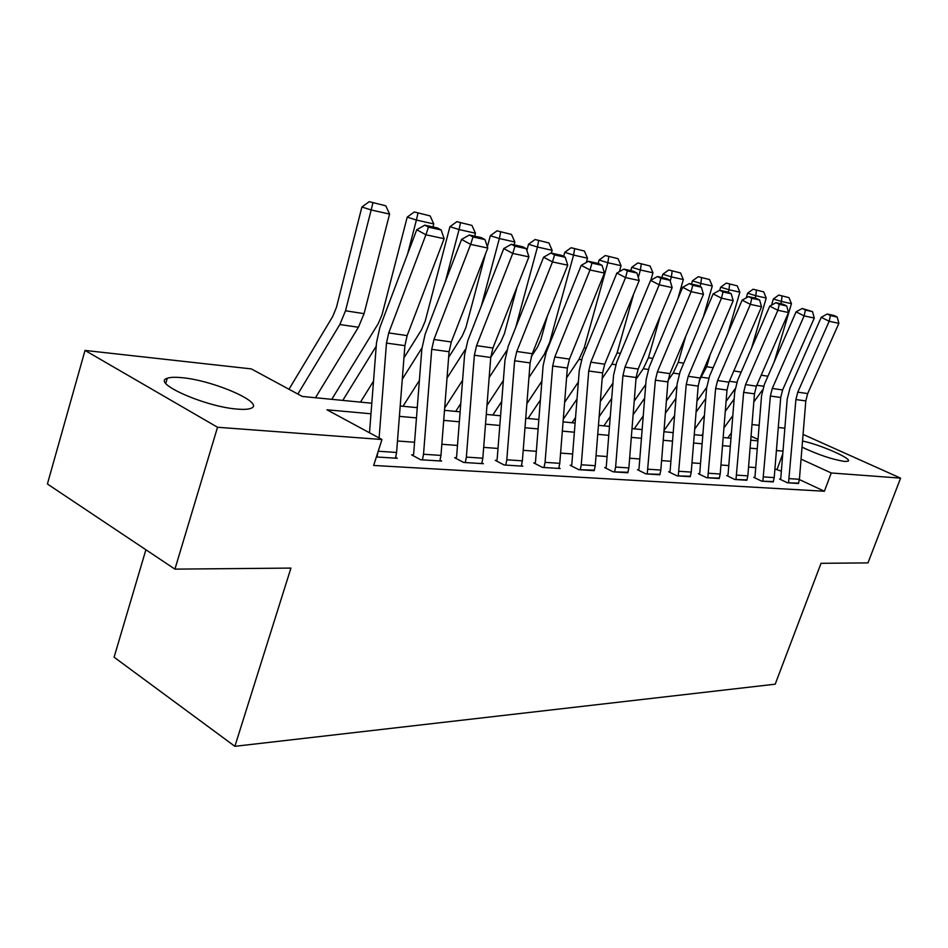 <?xml version="1.0" encoding="UTF-8"?>
<svg xmlns="http://www.w3.org/2000/svg" width="948" height="948" viewBox="0 0 948 948"><rect width="100%" height="100%" fill="white"/><g stroke="black" fill="none" stroke-linecap="round" stroke-linejoin="round"><path stroke-width="1.42" d="M802.529 441.045C820.056 444.494 853.461 459.223 848.01 461.214L844.704 461.451C832.38 459.519 818.148 454.744 802.032 447.148M237.521 409.109C205.74 407.036 150.898 382.767 167.251 378.288C170.19 377.209 175.072 377.008 181.886 377.683C213.644 380.349 265.95 403.35 250.9 408.327C248.269 409.37 243.802 409.631 237.521 409.109M145.897 549.757L114.092 657.201L234.879 746.313L775.191 684.183L821.039 563.313L867.965 562.887L900.6 478.136L831.266 472.981L801.06 459.128M234.879 746.313L290.929 568.089L174.93 569.132L47.4 483.99L85.024 350.428L251.327 368.902L302.282 396.454L371.806 403.232M751.989 424.55L759.158 425.344M778.284 427.465L784.849 428.2M370.988 413.778L326.977 409.797L381.973 439.517L373.654 465.456L824.393 491.242L799.389 479.57M781.353 471.156L774.907 469.011M755.734 467.589L748.553 467.056M728.775 465.587L720.942 465.006M700.536 463.489L691.993 462.849M670.9 461.285L661.597 460.598M639.793 458.974L629.65 458.228M607.075 456.545L596.031 455.727M572.639 453.985L560.588 453.097M536.343 451.295L523.201 450.324M498.008 448.451L483.681 447.385M457.481 445.442L441.839 444.28M414.572 442.254L397.485 440.986M376.38 456.972L397.295 458.287L395.695 457.41M423.531 454.246L440.974 455.419L439.872 460.953L422.429 459.863L423.531 454.246L431.719 349.338L433.947 339.479L470.635 244.383L461.558 239.429L425.154 334.206L421.848 348.935L413.695 453.381L413.387 454.981L411.61 454.862L420.651 459.744L441.59 461.072L440.085 460.254M466.369 457.102L482.828 458.204L481.738 463.584L465.278 462.553L466.369 457.102L474.367 355.216L476.56 345.641L512.75 253.412L503.779 248.566L467.85 340.51L464.591 354.801L456.64 456.249L456.332 457.801L454.661 457.694L463.619 462.446L483.373 463.691L481.951 462.944M506.813 459.804L522.372 460.835L521.305 466.072L505.746 465.101L506.813 459.804L514.622 360.773L516.779 351.471L552.483 261.932L543.607 257.192L508.152 346.447L504.94 360.347L497.179 458.962L496.871 460.467L495.294 460.361L504.17 464.994L522.834 466.167L521.495 465.48M545.064 462.351L559.782 463.335L558.728 468.431L543.998 467.506L545.064 462.351L552.684 366.023L554.805 356.969L590.011 269.979L581.243 265.345L546.273 352.075L543.121 365.584L535.525 461.522L535.229 462.991L533.736 462.897L542.517 467.411L560.185 468.513L558.917 467.874M581.278 464.769L595.237 465.693L594.195 470.658L580.235 469.781L581.278 464.769L588.732 370.988L590.817 362.183L625.538 277.598L616.864 273.06L582.38 357.396L579.275 370.55L571.857 463.951L571.561 465.373L570.139 465.278L578.825 469.687L594.372 470.137M615.619 467.056L628.868 467.933L627.849 472.768L614.6 471.938L615.619 467.056L622.919 375.704L624.969 367.137L659.192 284.815L650.624 280.359L616.627 362.444L613.557 375.254L606.305 466.25L606.021 467.637L604.67 467.554L613.261 471.855L628.014 472.282M648.242 469.224L660.839 470.066L659.832 474.782L647.235 473.988L655.376 380.184L657.402 371.829L691.139 291.664L682.667 287.303L649.155 367.243L646.133 379.721L639.035 468.442L638.751 469.793L637.471 469.71L645.955 473.905L659.986 474.32M679.266 471.298L691.246 472.092L690.263 476.69L678.27 475.943L686.245 384.438L688.236 376.297L721.487 298.17L713.133 293.904L680.083 371.806L677.109 383.976L670.165 470.516L669.88 471.843L668.672 471.76L677.05 475.86L690.405 476.263M708.796 473.265L720.207 474.024L719.236 478.515L707.812 477.792L715.633 388.49L717.6 380.539L750.378 304.367L742.118 300.172L709.542 376.143L706.615 388.028L699.802 472.495L699.529 473.787L698.368 473.716L706.663 477.721L719.378 478.112M736.94 475.138L747.842 475.872L746.882 480.245L735.98 479.57L743.647 392.354L745.578 384.592L777.893 310.269L769.74 306.157L737.627 380.29L734.736 391.88L728.064 474.379L727.791 475.647L726.689 475.576L734.878 479.498L747.012 479.866M763.804 476.927L774.208 477.626L773.272 481.904L762.856 481.252L770.369 396.039L772.276 388.455L804.129 315.885L796.083 311.856L764.42 384.236L761.576 395.565L755.035 476.18L754.774 477.413L753.719 477.342L761.801 481.193L773.39 481.548M789.471 478.645L799.413 479.309L798.489 483.492L788.535 482.864L795.905 399.558L797.778 392.152L829.18 321.265L821.241 317.307L790.016 388.016L787.219 399.084L780.808 477.911L780.548 479.107L779.54 479.048L787.527 482.805L798.607 483.148M174.93 569.132L217.53 427.264L85.024 350.428M803.075 434.409L900.6 478.136M824.393 491.242L831.266 472.981M381.973 439.517L217.53 427.264M782.989 451.13L776.412 450.537M757.262 448.795L750.081 448.143M730.327 446.354L722.506 445.643M702.124 443.794L693.581 443.024M672.523 441.116L663.221 440.275M641.452 438.296L631.321 437.384M608.77 435.333L597.726 434.338M574.37 432.217L562.342 431.127M538.109 428.934L524.979 427.738M499.821 425.462L485.506 424.159M459.342 421.789L443.711 420.379M416.468 417.902L399.392 416.362M758.021 439.398L751.053 436.199M400.198 406.005L417.262 407.664M444.494 410.318L460.112 411.847M486.277 414.394L500.58 415.793M525.737 418.246L538.855 419.526M563.065 421.884L575.104 423.057M598.449 425.332L609.481 426.41M632.02 428.615L642.14 429.598M663.908 431.719L673.21 432.632M694.256 434.682L702.788 435.511M723.158 437.502L730.991 438.26M750.733 440.192L757.902 440.891M777.123 469.177L782.764 453.926M378.216 451.236L396.584 452.457L395.47 458.168L376.949 457.007L378.015 451.852M379.105 437.964L386.476 343.093L388.727 332.926L425.901 234.784L416.741 229.724L379.852 327.534L376.498 342.714L369.507 432.786M396.584 452.457L404.903 345.641L407.142 335.592L444.114 238.695L425.901 234.784L428.437 227.165L441.187 229.973L437.538 227.97L424.763 225.162L428.437 227.165M424.763 225.162L416.741 229.724M444.114 238.695L441.187 229.973M385.8 205.799L369.199 201.687L385.8 205.799L389.581 214.07L364.068 313.658L358.415 327.25L315.471 397.733M389.581 214.07L371.166 209.97L345.51 310.778L339.834 324.536L297.85 394.048M372.908 202.86L371.166 209.97L361.899 206.996L369.199 201.687M288.986 389.261L332.677 316.549L336.433 307.401L361.899 206.996M413.387 454.981L413.15 455.692M440.974 455.419L449.079 351.732L451.295 341.991L487.782 248.056L470.635 244.383L473.005 236.964L485.009 239.607L481.383 237.652L469.367 234.997L473.005 236.964M469.367 234.997L461.558 239.429M487.782 248.056L485.009 239.607M456.332 457.801L456.106 458.465M482.828 458.204L490.744 357.479L492.924 348.011L528.925 256.872L512.75 253.412L514.965 246.196L526.282 248.684L522.704 246.776L511.375 244.276L514.965 246.196M511.375 244.276L503.779 248.566M528.925 256.872L526.282 248.684M496.871 460.467L496.669 461.084M522.372 460.835L530.098 362.906L532.243 353.711L567.745 265.203L552.483 261.932L554.556 254.905L565.245 257.252L561.69 255.379L551.001 253.021L554.556 254.905M551.001 253.021L543.607 257.192M567.745 265.203L565.245 257.252M430.131 215.895L414.3 211.973L430.131 215.895L433.757 223.918L432.963 226.963M373.512 381.155L360.477 402.13M376.226 346.174L342.785 400.4M433.757 223.918L416.397 220.054L407.676 253.744M417.985 213.134L416.397 220.054L407.213 217.128L414.3 211.973M331.776 399.321L378.371 323.398L382.091 314.535L407.213 217.128M471.962 225.423L456.841 221.678L471.962 225.423L475.446 233.208L474.664 236.171M419.383 380.444L403.019 406.277M421.931 347.975L402.284 379.2M475.446 233.208L459.057 229.558L445.394 281.52M460.491 222.816L459.057 229.558L449.945 226.679L456.841 221.678M403.943 357.894L421.493 329.868L425.166 321.254L449.945 226.679M511.493 234.429L497.036 230.838L511.493 234.429L514.847 242.001L514.077 244.868M462.588 380.267L444.671 408.055M465.267 349.587L447.018 378.086M514.847 242.001L499.347 238.541L481.371 305.908M500.651 231.964L499.347 238.541L490.329 235.708L497.036 230.838M448.641 357.337L462.245 335.983L465.883 327.617L485.435 254.088M487.367 246.812L490.329 235.708M416.61 407.604L417.357 406.408M559.782 463.335L567.342 368.037L569.452 359.091L604.457 273.071L590.011 269.979L591.955 263.129L602.063 265.357L598.567 263.52L588.447 261.293L591.955 263.129M588.447 261.293L581.243 265.345M604.457 273.071L602.063 265.357M548.916 242.961L535.075 239.512L548.916 242.961L552.139 250.308L551.38 253.104M503.352 380.527L486.964 405.531M506.73 350.582L489.168 377.565M552.139 250.308L537.457 247.037L515.712 327.439M538.642 240.614L537.457 247.037L528.534 244.24L535.075 239.512M490.756 357.325L500.84 341.778L504.431 333.637L516.968 287.137M526.851 250.473L528.534 244.24M455.692 411.408L460.764 403.599M595.237 465.693L602.62 372.908L604.694 364.198L639.213 280.525L625.538 277.598L627.363 270.915L636.938 273.024L633.465 271.223L623.891 269.113L627.363 270.915M623.891 269.113L616.864 273.06M639.213 280.525L636.938 273.024M628.868 467.933L636.096 377.517L638.146 369.045L672.168 287.599L659.192 284.815L660.91 278.297L669.987 280.3L666.574 278.534L657.474 276.532L660.91 278.297M657.474 276.532L650.624 280.359M672.168 287.599L669.987 280.3M660.839 470.066L667.913 381.902L669.928 373.642L703.463 294.307L691.139 291.664L692.751 285.301L701.378 287.197L698.001 285.478L689.362 283.571L692.751 285.301M689.362 283.571L682.667 287.303M703.463 294.307L701.378 287.197M691.246 472.092L698.166 386.085L700.157 378.015L733.219 300.682L721.487 298.17L723.016 291.96L731.216 293.762L727.886 292.067L719.662 290.254L723.016 291.96M719.662 290.254L713.133 293.904M733.219 300.682L731.216 293.762M720.207 474.024L726.998 390.055L728.953 382.186L761.54 306.761L750.378 304.367L751.811 298.288L759.621 300.006L756.326 298.347L748.505 296.617L751.811 298.288M748.505 296.617L742.118 300.172M761.54 306.761L759.621 300.006M584.395 251.042L571.111 247.724L584.395 251.042L587.487 258.188L586.314 262.489M541.889 381.143L526.887 403.682M587.487 258.188L573.576 255.083L549.639 342.406L544.294 354.315L528.948 377.505M574.642 248.814L573.576 255.083L564.747 252.334L571.111 247.724M531.224 356.673L537.433 347.264L540.976 339.348L547.304 316.182M563.633 256.41L564.747 252.334M492.794 415.034L501.705 401.502M618.06 258.709L605.31 255.522L618.06 258.709L621.059 265.677L619.4 271.626M578.363 382.032L564.617 402.379M621.059 265.677L607.834 262.726L584.241 347.762L578.967 359.363L566.56 377.837M608.806 256.6L607.834 262.726L599.1 260.013L605.31 255.522M572.106 352.573L576.479 341.813M598.164 263.437L599.1 260.013M528.048 418.471L540.396 400.009M650.067 265.997L637.814 262.94L650.067 265.997L652.959 272.787L650.861 280.229M612.929 383.134L600.345 401.537M633.643 294.022L617.136 352.857L611.922 364.162L602.181 378.477M575.531 417.606L572.023 422.761M652.959 272.787L640.386 269.979L638.288 277.48M641.275 263.994L640.386 269.979L631.759 267.312L637.814 262.94M630.823 270.642L631.759 267.312M563.278 419.265L577.012 399.001M680.534 272.941L668.743 269.99L680.534 272.941L683.33 279.553L677.832 298.845M645.754 384.426L634.212 401.075M660.187 316.288L648.432 357.704L643.289 368.725L635.954 379.366M610.263 416.599L603.876 425.865M683.33 279.553L671.362 276.887L670.2 280.987M672.156 271.033L671.362 276.887L662.818 274.256L668.743 269.99M661.905 277.503L662.818 274.256M599.136 416.741L611.721 398.421M709.566 279.553L698.202 276.709L709.566 279.553L712.268 286L703.38 316.905M676.967 385.86L666.385 400.933M685.724 336.256L678.258 362.326L673.187 373.074L668.067 380.397M643.242 415.959L634.248 428.828M712.268 286L700.856 283.464L699.991 286.486M701.567 277.728L700.856 283.464L692.419 280.869L698.202 276.709M691.519 284.044L692.419 280.869M633.122 414.762L644.664 398.184M747.842 475.872L754.478 393.847L756.409 386.156L788.535 312.544L777.893 310.269L779.244 304.32L786.698 305.967L783.439 304.332L775.985 302.685L779.244 304.32M775.985 302.685L769.74 306.157M788.535 312.544L786.698 305.967M737.248 285.858L726.287 283.108L737.248 285.858L739.867 292.162L727.934 333.258M706.675 387.388L696.97 401.063M710.313 354.244L706.698 366.734L699.138 380.859M674.573 415.615L664.003 430.57M739.867 292.162L728.976 289.733L728.254 292.257M729.628 284.127L728.976 289.733L720.646 287.185L726.287 283.108M719.757 290.278L720.646 287.185M665.389 413.257L675.971 398.231M774.208 477.626L780.725 397.461L782.621 389.96L814.285 318.066L804.129 315.885L805.409 310.079L812.519 311.643L802.186 308.467L805.409 310.079M802.186 308.467L796.083 311.856M814.285 318.066L812.519 311.643M763.697 291.877L753.115 289.223L763.697 291.877L766.233 298.039L751.563 348.117M735.115 388.822L726.073 401.407M702.93 433.663L701.686 435.405M704.4 415.532L694.706 429.089M734.001 370.49L730.221 379.236M766.233 298.039L755.829 295.717L755.141 298.087M756.409 290.218L755.829 295.717L747.593 293.205L753.115 289.223M746.23 297.885L747.593 293.205M696.069 412.143L705.762 398.516M799.413 479.309L805.8 400.921L807.672 393.586L838.885 323.339L829.18 321.265L830.401 315.577L837.191 317.07L834.027 315.494L827.213 314.001L830.401 315.577M827.213 314.001L821.241 317.307M838.885 323.339L837.191 317.07M788.973 297.636L778.758 295.065L788.973 297.636L791.438 303.656L774.303 361.65M762.465 390.019L753.826 401.952M731.418 432.857L727.732 437.952M732.816 415.662L723.928 427.963M791.438 303.656L781.484 301.44L780.808 303.751M782.005 296.049L781.484 301.44L773.355 298.964L778.758 295.065M771.53 305.161L773.355 298.964M725.279 411.361L734.155 399.001M386.476 343.093L404.903 345.641M388.727 332.926L407.142 335.592M364.068 313.658L345.51 310.778M358.415 327.25L339.834 324.536M431.719 349.338L449.079 351.732M433.947 339.479L451.295 341.991M474.367 355.216L490.744 357.479M476.56 345.641L492.924 348.011M514.622 360.773L530.098 362.906M516.779 351.471L532.243 353.711M552.684 366.023L567.342 368.037M554.805 356.969L569.452 359.091M588.732 370.988L602.62 372.908M590.817 362.183L604.694 364.198M622.919 375.704L636.096 377.517M624.969 367.137L638.146 369.045M655.376 380.184L667.913 381.902M657.402 371.829L669.928 373.642M686.245 384.438L698.166 386.085M688.236 376.297L700.157 378.015M715.633 388.49L726.998 390.055M717.6 380.539L728.953 382.186M545.384 354.469L544.294 354.315M586.196 348.07L584.241 347.762M581.503 359.73L578.967 359.363M620.395 353.367L617.136 352.857M615.762 364.719L611.922 364.162M652.864 358.391L648.432 357.704M648.302 369.459L643.289 368.725M683.745 363.179L678.258 362.326M679.254 373.962L673.187 373.074M743.647 392.354L754.478 393.847M745.578 384.592L756.409 386.156M713.145 367.741L706.698 366.734M708.713 378.252L701.698 377.233M770.369 396.039L780.725 397.461M772.276 388.455L782.621 389.96M741.182 372.078L733.87 370.941M736.809 382.34L729.344 381.262M795.905 399.558L805.8 400.921M797.778 392.152L807.672 393.586M767.927 376.226L761.197 375.183M763.614 386.251L756.8 385.255M167.251 378.288L165.782 383.312"/></g></svg>
